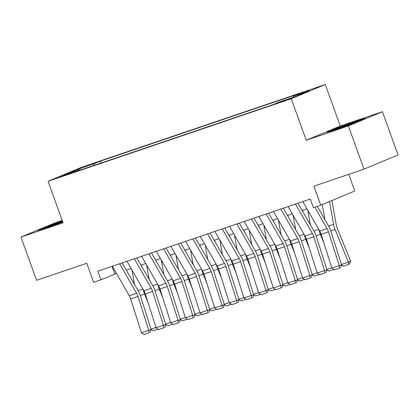 <?xml version="1.0" encoding="UTF-8"?>
<svg xmlns="http://www.w3.org/2000/svg" width="419" height="419" viewBox="0 0 419 419"><rect width="100%" height="100%" fill="white"/><g stroke="black" fill="none" stroke-linecap="round" stroke-linejoin="round"><path stroke-width="0.63" d="M62.07 176.357L70.549 173.126L62.305 175.933L59.477 177.132L62.07 176.357M62.211 220.41L54.968 222.871L20.95 237.081L36.594 280.301L86.775 263.263L93.657 282.28L100.979 279.792L116.472 273.455M325.264 84.528L82.066 167.081L48.054 181.296L291.252 98.737L325.264 84.528L340.286 126.014L306.268 140.224L348.388 125.925L382.406 111.716L340.286 126.014M382.406 111.716L398.05 154.93L364.032 169.145L313.857 186.177L320.739 205.195L354.757 190.98L348.728 174.341M348.388 125.925L364.032 169.145M320.739 205.195L313.412 207.683L310.285 199.035L97.852 271.151L100.979 279.792M289.23 98.79L277.797 103.016L289.005 99.198L291.744 98.041L289.23 98.79L289.335 99.073M80.464 170.009L80.05 169.648L73.613 172.335L272.858 104.698L279.295 102.011L295.411 96.538L309.384 90.703L293.269 96.171L299.705 93.484L100.46 161.121L94.024 163.808L93.788 165.489M80.05 169.648L63.934 175.121L77.908 169.281L94.024 163.808M306.268 140.224L291.252 98.737M20.95 237.081L63.07 222.782L48.054 181.296M126.302 270.119L131.121 268.479M140.952 265.143L145.775 263.509M155.606 260.173L160.425 258.533M170.255 255.197L175.074 253.563M184.905 250.227L189.723 248.587M199.554 245.251L204.372 243.617M214.203 240.276L219.027 238.641M228.858 235.305L233.676 233.671M243.507 230.33L248.326 228.695M258.156 225.359L262.975 223.72M272.806 220.384L277.629 218.749M287.46 215.413L292.279 213.774M302.109 210.438L306.928 208.803M111.993 266.353L114.769 274.031M293.111 97.323L293.269 96.171M101.136 162.996L100.46 161.121M77.908 169.281L78.547 170.161M356.595 121.007L337.337 127.947L327.092 132.226L336.106 129.565L355.364 122.626L365.609 118.347L356.595 121.007L356.731 121.39M62.415 220.97L47.991 226.171L37.747 230.45L46.76 227.789L62.792 222.012M337.473 128.324L337.337 127.947M48.122 226.548L47.991 226.171M310.107 199.098L310.647 200.036M314.774 207.216L327.061 228.601A9.197 4.976 -108.8 0 1 328.454 231.791L339.228 265.625L341.632 264.976L330.858 231.147A13.796 7.458 71.2 0 0 328.768 226.365L317.277 206.368M302.78 201.586L319.734 231.089A9.197 4.976 -108.8 0 1 321.132 234.279L331.9 268.113L339.228 265.625L339.579 268.081L334.446 269.82L339.579 268.081M340.537 267.82L341.632 264.976L343.695 266.102L349.692 263.855L350.546 260.896L348.367 262.163L335.032 229.403A13.796 7.458 -108.8 0 1 333.571 224.354L329.512 201.529M331.9 268.113L334.446 269.82M324.992 219.786L322.279 204.551M331.927 200.518L336.237 224.767A9.197 4.976 71.2 0 0 337.211 228.13L350.546 260.896M341.48 264.499L348.367 262.163L348.823 264.363M357.381 121.788A11.957 0.372 -19.9 0 0 357.711 121.589A11.957 0.372 -19.9 0 0 352.452 123.134A11.957 0.372 -19.9 0 0 340.715 127.376A11.957 0.372 -19.9 0 0 335.258 129.717A11.957 0.372 -19.9 0 0 336.536 129.413M330.612 131.189L337.74 128.209L356.401 121.484L362.178 119.782M62.614 221.525A11.957 0.372 -19.9 0 0 51.872 225.406A11.957 0.372 -19.9 0 0 45.912 227.941A11.957 0.372 -19.9 0 0 47.19 227.637M41.266 229.413L62.546 221.337M295.458 204.069L312.412 233.577A9.197 4.976 -108.8 0 1 313.805 236.761L324.578 270.595L326.982 269.951L316.209 236.117A13.796 7.458 71.2 0 0 314.119 231.335L297.961 203.22M288.131 206.557L305.084 236.065A9.197 4.976 -108.8 0 1 306.478 239.249L317.251 273.083L324.578 270.595L324.924 273.052L319.797 274.796L324.924 273.052M325.888 272.795L326.982 269.951L329.041 271.077L333.875 269.433M317.251 273.083L319.797 274.796M280.803 209.044L297.757 238.547A9.197 4.976 -108.8 0 1 299.156 241.737L309.929 275.571L312.333 274.927L301.56 241.093A13.796 7.458 71.2 0 0 299.465 236.311L283.312 208.196M273.481 211.532L290.435 241.035A9.197 4.976 -108.8 0 1 291.828 244.225L302.602 278.059L309.929 275.571L310.275 278.027L305.147 279.766L310.275 278.027M311.238 277.771L312.333 274.927L314.391 276.048L319.226 274.408M302.602 278.059L305.147 279.766M266.154 214.02L283.108 243.523A9.197 4.976 -108.8 0 1 284.501 246.712L295.275 280.541L297.684 279.897L286.91 246.063A13.796 7.458 71.2 0 0 284.815 241.281L268.663 213.166M258.832 216.503L275.781 246.011A9.197 4.976 -108.8 0 1 277.179 249.195L287.953 283.029L295.275 280.541L295.625 282.998L290.498 284.742L295.625 282.998M296.589 282.741L297.684 279.897L299.742 281.023L304.571 279.384M287.953 283.029L290.498 284.742M251.505 218.99L268.459 248.493A9.197 4.976 -108.8 0 1 269.852 251.683L280.625 285.517L283.029 284.873L272.256 251.039A13.796 7.458 71.2 0 0 270.166 246.257L254.008 218.142M244.177 221.478L261.131 250.981A9.197 4.976 -108.8 0 1 262.53 254.171L273.303 288.005L280.625 285.517L280.976 287.973L275.849 289.712L280.976 287.973M281.935 287.717L283.029 284.873L285.093 285.994L289.922 284.354M273.303 288.005L275.849 289.712M310.338 224.762L307.761 210.249M323.955 243.151L320.383 234.373A13.796 7.458 -108.8 0 1 319.016 229.837M317.424 206.321L317.497 206.75M326.83 269.475L331.801 267.788M295.688 229.738L293.106 215.219M309.306 248.127L305.734 239.349A13.796 7.458 -108.8 0 1 304.367 234.813M302.591 210.275L302.848 211.726M312.181 274.45L317.152 272.764M281.039 234.708L278.457 220.195M294.657 253.097L291.085 244.319A13.796 7.458 -108.8 0 1 289.712 239.783M287.942 215.246L288.199 216.696M297.532 279.421L302.497 277.734M266.39 239.684L263.808 225.165M280.002 258.073L276.43 249.295A13.796 7.458 -108.8 0 1 275.063 244.759M273.288 220.221L273.549 221.672M282.877 284.396L287.848 282.71M236.855 223.966L253.809 253.469A9.197 4.976 -108.8 0 1 255.202 256.658L265.976 290.493L268.38 289.843L257.606 256.009A13.796 7.458 71.2 0 0 255.517 251.227L239.359 223.112M229.528 226.449L246.482 255.957A9.197 4.976 -108.8 0 1 247.875 259.141L258.649 292.975L265.976 290.493L266.322 292.949L261.194 294.688L266.322 292.949M267.285 292.687L268.38 289.843L270.438 290.969L275.273 289.33M258.649 292.975L261.194 294.688M251.735 244.654L249.158 230.141M265.353 263.048L261.781 254.265A13.796 7.458 -108.8 0 1 260.414 249.729M258.638 225.197L258.895 226.642M268.228 289.367L273.198 287.68M222.201 228.936L239.155 258.444A9.197 4.976 -108.8 0 1 240.553 261.629L251.327 295.463L253.731 294.819L242.957 260.985A13.796 7.458 71.2 0 0 240.862 256.203L224.71 228.088M214.879 231.424L231.833 260.927A9.197 4.976 -108.8 0 1 233.226 264.117L243.999 297.951L251.327 295.463L251.672 297.919L246.545 299.664L251.672 297.919M252.636 297.663L253.731 294.819L255.789 295.94L260.623 294.3M243.999 297.951L246.545 299.664M237.086 249.63L234.504 235.111M250.703 268.019L247.131 259.241A13.796 7.458 -108.8 0 1 245.764 254.705M243.989 230.167L244.246 231.618M253.579 294.342L258.549 292.656M207.552 233.912L224.505 263.415A9.197 4.976 -108.8 0 1 225.904 266.604L236.672 300.439L239.081 299.789L228.308 265.955A13.796 7.458 71.2 0 0 226.213 261.178L210.06 233.058M200.23 236.4L217.183 265.903A9.197 4.976 -108.8 0 1 218.577 269.092L229.35 302.921L236.672 300.439L237.023 302.895L231.896 304.634L237.023 302.895M237.987 302.633L239.081 299.789M229.35 302.921L231.896 304.634M222.437 254.6L219.855 240.087M236.054 272.994L232.482 264.216A13.796 7.458 -108.8 0 1 231.11 259.675M229.34 235.143L229.596 236.594M245.974 299.276L241.14 300.915L239.076 299.784M238.93 299.313L243.895 297.626M192.902 238.882L209.856 268.39A9.197 4.976 -108.8 0 1 211.249 271.575L222.023 305.409L224.427 304.765L213.659 270.931A13.796 7.458 71.2 0 0 211.564 266.149L195.406 238.034M185.575 241.37L202.529 270.878A9.197 4.976 -108.8 0 1 203.927 274.063L214.701 307.897L222.023 305.409L222.374 307.865L217.246 309.61L222.374 307.865M223.332 307.609L224.427 304.765L226.49 305.891L231.319 304.246M214.701 307.897L217.246 309.61M207.787 259.576L205.205 245.063M221.405 277.965L217.828 269.187A13.796 7.458 -108.8 0 1 216.461 264.651M214.685 240.113L214.947 241.564M224.28 304.288L229.245 302.602M178.253 243.858L195.207 273.361A9.197 4.976 -108.8 0 1 196.6 276.55L207.374 310.385L209.778 309.735L199.004 275.906A13.796 7.458 71.2 0 0 196.914 271.124L180.757 243.01M170.926 246.346L187.88 275.849A9.197 4.976 -108.8 0 1 189.273 279.038L200.046 312.873L207.374 310.385L207.719 312.841L202.592 314.58L207.719 312.841M208.683 312.584L209.778 309.735L211.841 310.861L216.67 309.222M200.046 312.873L202.592 314.58M193.138 264.551L190.556 250.033M206.75 282.94L203.178 274.162A13.796 7.458 -108.8 0 1 201.811 269.627M200.036 245.089L200.292 246.54M209.626 309.264L214.596 307.577M163.604 248.828L180.552 278.336A9.197 4.976 -108.8 0 1 181.951 281.526L192.724 315.355L195.128 314.711L184.355 280.877A13.796 7.458 71.2 0 0 182.26 276.095L166.107 247.98M156.277 251.316L173.23 280.824A9.197 4.976 -108.8 0 1 174.623 284.009L185.397 317.843L192.724 315.355L193.07 317.812L187.942 319.556L193.07 317.812M194.034 317.555L195.128 314.711M185.397 317.843L187.942 319.556M178.484 269.522L175.901 255.009M192.101 287.911L188.529 279.133A13.796 7.458 -108.8 0 1 187.162 274.597M185.387 250.059L185.643 251.51M202.021 314.198L197.187 315.837L195.128 314.706M194.976 314.234L199.947 312.548M148.949 253.804L165.903 283.307A9.197 4.976 -108.8 0 1 167.301 286.496L178.075 320.331L180.479 319.687L169.705 285.852A13.796 7.458 71.2 0 0 167.61 281.07L151.458 252.956M141.627 256.292L158.581 285.795A9.197 4.976 -108.8 0 1 159.974 288.984L170.748 322.819L178.075 320.331L178.421 322.787L173.293 324.526L178.421 322.787M179.384 322.53L180.479 319.687M170.748 322.819L173.293 324.526M163.834 274.497L161.252 259.979M177.452 292.886L173.88 284.108A13.796 7.458 -108.8 0 1 172.508 279.573M170.737 255.035L170.994 256.486M187.372 319.168L182.537 320.807L180.479 319.681M180.327 319.21L185.298 317.523M134.3 258.78L151.254 288.282A9.197 4.976 -108.8 0 1 152.647 291.472L163.42 325.306L165.83 324.657L155.056 290.823A13.796 7.458 71.2 0 0 152.961 286.041L136.809 257.926M126.973 261.262L143.927 290.77A9.197 4.976 -108.8 0 1 145.325 293.955L156.098 327.789L163.42 325.306L163.771 327.763L158.644 329.502L163.771 327.763M164.73 327.501L165.83 324.657L167.888 325.783L172.717 324.144M156.098 327.789L158.644 329.502M149.185 279.468L146.603 264.955M162.802 297.862L159.225 289.079A13.796 7.458 -108.8 0 1 157.858 284.543M156.083 260.01L156.345 261.456M165.678 324.18L170.643 322.494M119.651 263.75L136.604 293.258A9.197 4.976 -108.8 0 1 137.998 296.443L148.771 330.277L151.175 329.633L140.402 295.798A13.796 7.458 71.2 0 0 138.312 291.016L122.154 262.902M112.323 266.238L129.277 295.741A9.197 4.976 -108.8 0 1 130.676 298.93L141.444 332.765L148.771 330.277L149.122 332.733L143.989 334.472L149.122 332.733M150.081 332.476L151.175 329.633L153.239 330.753L158.068 329.114M141.444 332.765L143.989 334.472M134.536 284.443L131.954 269.925M148.148 302.832L144.576 294.054A13.796 7.458 -108.8 0 1 143.209 289.519M141.433 264.981L141.69 266.432M151.023 329.156L155.994 327.469M286.146 100.256L286.009 99.884M327.061 228.601L319.734 231.089M328.454 231.791L321.132 234.279M330.764 230.848L335.032 229.403M328.585 226.045L333.571 224.354M312.412 233.577L305.084 236.065M313.805 236.761L306.478 239.249M297.757 238.547L290.435 241.035M299.156 241.737L291.828 244.225M283.108 243.523L275.781 246.011M284.501 246.712L277.179 249.195M268.459 248.493L261.131 250.981M269.852 251.683L262.53 254.171M316.115 235.824L320.383 234.373M313.936 231.021L318.754 229.387M301.465 240.794L305.734 239.349M299.286 235.997L304.105 234.357M286.811 245.77L291.085 244.319M284.637 240.967L289.456 239.333M272.161 250.745L276.43 249.295M269.983 245.943L274.801 244.303M253.809 253.469L246.482 255.957M255.202 256.658L247.875 259.141M257.512 255.716L261.781 254.265M255.333 250.913L260.152 249.279M239.155 258.444L231.833 260.927M240.553 261.629L233.226 264.117M242.863 260.691L247.131 259.241M240.684 255.889L245.503 254.249M224.505 263.415L217.183 265.903M225.904 266.604L218.577 269.092M228.214 265.662L232.482 264.216M226.035 260.859L230.853 259.225M209.856 268.39L202.529 270.878M211.249 271.575L203.927 274.063M213.559 270.637L217.828 269.187M211.38 265.835L216.204 264.2M195.207 273.361L187.88 275.849M196.6 276.55L189.273 279.038M198.91 275.608L203.178 274.162M196.731 270.81L201.549 269.171M180.552 278.336L173.23 280.824M181.951 281.526L174.623 284.009M184.26 280.583L188.529 279.133M182.082 275.781L186.9 274.146M165.903 283.307L158.581 285.795M167.301 286.496L159.974 288.984M169.611 285.559L173.88 284.108M167.432 280.756L172.251 279.117M151.254 288.282L143.927 290.77M152.647 291.472L145.325 293.955M154.957 290.529L159.225 289.079M152.778 285.727L157.602 284.092M136.604 293.258L129.277 295.741M137.998 296.443L130.676 298.93M140.307 295.505L144.576 294.054M138.129 290.702L142.947 289.063"/></g></svg>
